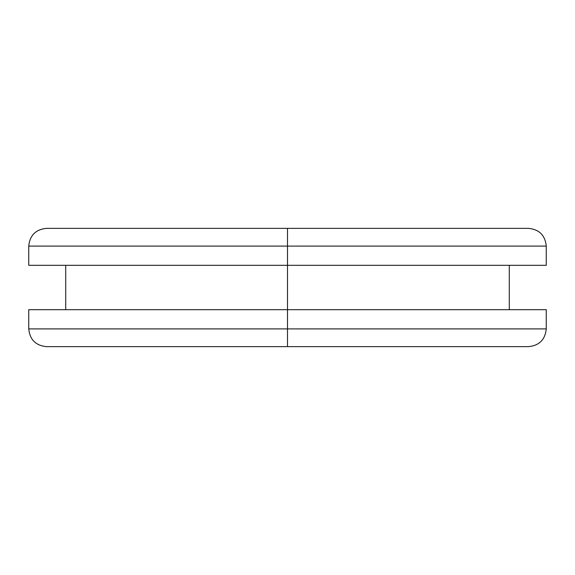 <?xml version="1.0" encoding="UTF-8"?>
<svg xmlns="http://www.w3.org/2000/svg" width="575" height="575" viewBox="0 0 575 575"><rect width="100%" height="100%" fill="white"/><g stroke="black" fill="none" stroke-linecap="round" stroke-linejoin="round"><path stroke-width="0.86" d="M287.5 309.681L546.25 309.681L287.5 309.681L287.5 328.9L546.25 328.9L287.5 328.9L546.25 328.9L287.5 328.9L287.5 346.646L528.504 346.646L287.5 346.646L287.5 328.9L28.75 328.9L287.5 328.9L287.5 265.319L287.5 309.681L28.75 309.681L28.75 328.9C29.821 339.66 35.736 345.575 46.496 346.646L528.504 346.646C539.264 345.575 545.179 339.66 546.25 328.9L546.25 309.681L287.5 309.681M287.5 246.1L546.25 246.1L287.5 246.1L287.5 265.319L546.25 265.319L287.5 265.319L287.5 246.1L546.25 246.1L287.5 246.1L287.5 228.354L528.504 228.354L287.5 228.354L287.5 246.1L28.75 246.1L287.5 246.1M287.5 228.354L46.496 228.354C35.736 229.425 29.821 235.34 28.75 246.1L28.75 265.319L546.25 265.319L546.25 246.1C545.179 235.34 539.264 229.425 528.504 228.354L287.5 228.354M287.5 328.9L28.75 328.9L287.5 328.9M509.285 265.319L509.285 309.681M65.715 265.319L65.715 309.681"/></g></svg>
